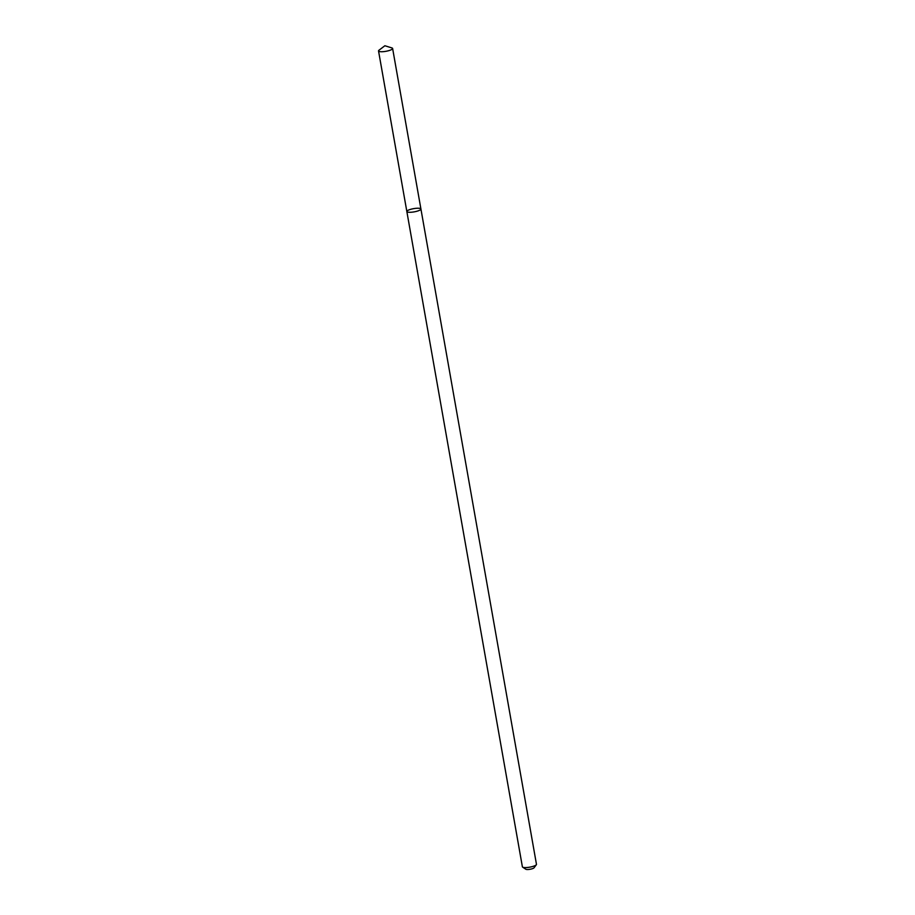 <?xml version="1.0" encoding="UTF-8"?>
<svg xmlns="http://www.w3.org/2000/svg" width="915" height="915" viewBox="0 0 915 915"><rect width="100%" height="100%" fill="white"/><g stroke="black" fill="none" stroke-linecap="round" stroke-linejoin="round"><path stroke-width="1.37" d="M522.648 867.145A7.148 1.636 -10 0 0 532.278 866.596A7.148 1.636 -10 0 0 536.339 864.732L534.063 867.797A4.289 0.984 -10 0 1 531.626 868.918A4.289 0.984 -10 0 1 525.851 869.25L522.648 867.145A7.148 1.636 -10 0 1 522.385 866.802L406.843 211.502A7.148 1.636 -10 0 0 416.737 211.296A7.148 1.636 -10 0 0 420.923 209.02A7.148 1.636 -10 0 0 413.603 208.654A7.148 1.636 -10 0 0 406.843 211.502A7.148 1.636 -10 0 0 416.737 211.296A7.148 1.636 -10 0 0 420.923 209.02L392.615 48.461A7.148 1.636 -10 0 0 391.894 47.923L384.872 45.75L379.027 50.188A7.148 1.636 -10 0 0 378.536 50.954A7.148 1.636 -10 0 0 388.429 50.748A7.148 1.636 -10 0 0 392.615 48.461M536.339 864.732A7.148 1.636 -10 0 0 536.465 864.32L420.923 209.02M406.843 211.502L378.536 50.954"/></g></svg>
